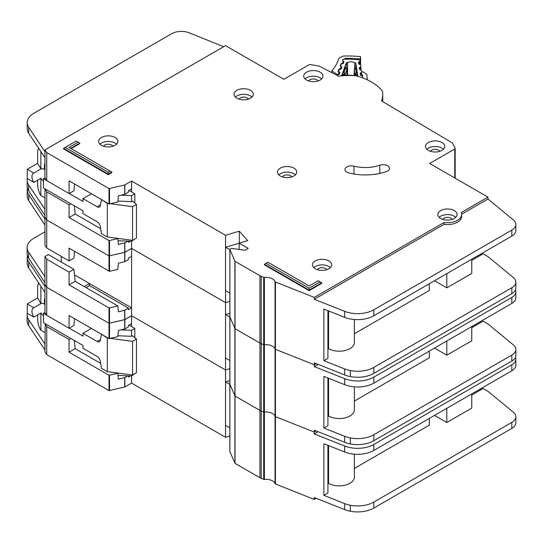 <?xml version="1.0" encoding="UTF-8"?>
<svg xmlns="http://www.w3.org/2000/svg" width="543" height="543" viewBox="0 0 543 543"><rect width="100%" height="100%" fill="white"/><g stroke="black" fill="none" stroke-linecap="round" stroke-linejoin="round"><path stroke-width="0.81" d="M44.967 332.526L40.874 330.273L40.067 328.909C38.601 326.017 37.786 322.739 37.637 319.087L37.637 314.872M44.967 303.815L44.438 304.128L44.438 299.824A4.351 2.511 60 0 1 44.967 298.134M128.996 325.074L134.827 328.44L134.827 337.698M134.827 373.706L131.589 375.953L118.048 375.403M44.967 312.422L43.467 313.291L43.467 322.644L82.991 345.463L82.991 348.267L97.17 356.452A4.582 2.647 60 0 1 100.346 361.312L101.419 368.263L107.29 371.65L107.29 337.984L101.745 334.4M33.822 317.078A7.561 4.364 60 0 1 33.53 307.867A7.561 4.364 60 0 1 33.822 307.725L40.949 303.612L37.637 297.951L27.265 303.937L27.265 313.291L33.822 317.078L40.949 312.958A7.561 4.364 -120 0 0 43.467 315.809M44.438 304.128A7.561 4.364 -120 0 0 40.949 303.612M93.606 359.31A3.665 2.118 60 0 0 93.24 359.079L92.527 358.685M110.541 338.411L132.56 341.35L136.449 339.103L132.56 335.737L131.589 336.3L131.589 330.314L134.827 328.44M131.589 374.887L131.589 383.059L225.542 437.298L229.852 436.022M121.096 329.886L131.589 330.314M91.421 328.434L82.991 333.307L97.17 341.493A4.582 2.647 60 0 0 99.457 341.717A4.582 2.647 60 0 0 100.346 340.305L101.419 334.59M43.467 313.291L46.583 315.089M69.219 328.162L82.991 336.11L82.991 333.307M37.637 297.951L37.637 286.168L38.343 283.432L39.076 283.541M27.265 303.937L33.822 307.725M40.874 330.273L40.874 313.006M107.29 371.65L132.56 375.016L136.449 372.769L136.449 339.103M117.94 335.75L131.589 336.3M107.29 337.984L108.132 338.092M40.874 303.564L40.874 286.249M132.56 375.016L132.56 341.35M229.879 451.362A0.916 0.529 0 0 0 229.852 451.491A0.916 0.529 0 0 0 229.879 451.62L235.024 463.355L259.934 477.731A9.163 5.287 0 0 0 261.224 478.349L263.701 479.333A0.916 0.529 0 0 0 264.387 479.421A9.163 5.287 180 0 1 275.043 483.65A0.916 0.529 0 0 0 275.294 483.928A0.916 0.529 0 0 0 275.423 483.989L314.288 499.411L314.288 497.544L344.662 509.599A22.908 13.229 180 0 0 350.35 511.241A22.908 13.229 180 0 0 373.835 508.051L511.825 428.386A13.745 7.935 180 0 0 515.85 422.773L515.85 416.786A13.745 7.935 0 0 0 513.366 412.239L487.96 391.286L483.1 388.483L471.758 395.026M229.879 384.03A0.916 0.529 0 0 0 229.852 384.152A0.916 0.529 0 0 0 229.879 384.281L235.024 396.017L259.934 410.399A9.163 5.287 0 0 0 261.224 411.017L263.701 412.001A0.916 0.529 0 0 0 264.387 412.083A9.163 5.287 180 0 1 275.043 416.311A0.916 0.529 0 0 0 275.294 416.59A0.916 0.529 0 0 0 275.423 416.651L314.288 432.079L316.202 430.966L314.288 432.079L314.288 430.205L344.662 442.26A22.908 13.229 180 0 0 350.35 443.902A22.908 13.229 180 0 0 373.835 440.712L511.825 361.047A13.745 7.935 180 0 0 515.85 355.434L515.85 349.448A13.745 7.935 0 0 0 513.366 344.9L487.953 323.954M27.408 255.536A22.908 13.229 0 0 0 27.211 257.267A22.908 13.229 0 0 0 28.731 262.004L44.967 286.426L44.967 284.552L46.739 287.274L109.014 323.268L124.7 319.671L131.589 315.721L225.542 369.966L229.852 368.683L225.542 369.966L225.542 302.627L229.852 301.345L225.542 302.627L225.542 235.289L239.307 231.196L247.703 240.603L239.144 243.149L248.219 248.382L244.981 250.255L231.868 248.45A0.916 0.529 0 0 0 231.013 248.592L230.117 249.108A0.916 0.529 0 0 0 229.852 249.481A0.916 0.529 0 0 0 229.879 249.61L235.024 261.339L259.934 275.722A9.163 5.287 0 0 0 261.224 276.339L263.701 277.324A0.916 0.529 0 0 0 264.387 277.412A9.163 5.287 180 0 1 275.043 281.641A0.916 0.529 0 0 0 275.294 281.919A0.916 0.529 0 0 0 275.423 281.98L314.288 297.401L444.045 222.487A14.206 8.199 0 0 0 461.665 214.526A14.206 8.199 0 0 0 461.245 212.557L487.96 197.129L429.642 163.463L454.776 148.952A1.378 0.794 0 0 0 455.177 148.395A1.378 0.794 0 0 0 455.122 148.164L452.509 143.142A1.378 0.794 0 0 0 452.183 142.816L381.566 100.937A51.775 29.892 0 0 0 382.761 94.536A51.775 29.892 0 0 0 382.577 92.011A9.163 5.287 0 0 0 381.614 90.063A54.979 31.745 0 0 0 357.538 76.163A9.163 5.287 0 0 0 354.158 75.606A51.775 29.892 0 0 0 338.635 76.196L319.522 66.253A1.378 0.794 0 0 0 318.999 66.083L310.352 64.583A1.378 0.794 0 0 0 308.987 64.787L283.853 79.298L225.535 45.626L44.967 149.882L46.739 152.597L109.014 188.591L124.7 184.993L131.589 181.05L225.542 235.289M318.123 431.733L314.288 433.945L344.662 446A22.908 13.229 0 0 0 373.835 444.459L511.825 364.787A13.745 7.935 0 0 0 515.85 359.174L515.85 365.161A13.745 7.935 180 0 1 511.825 370.774L373.835 450.439A22.908 13.229 180 0 1 344.662 451.986L323.886 443.74L323.886 495.365L344.662 503.612A22.908 13.229 0 0 0 350.35 505.255A22.908 13.229 0 0 0 373.835 502.065L511.825 422.4A13.745 7.935 0 0 0 515.85 416.786M327.918 445.341L327.918 493.037L323.886 495.365M471.758 393.906L471.758 408.119L446.814 422.522L446.814 408.309M434.502 415.415L446.814 422.522M429.316 418.409L429.316 425.142L354.375 468.412M354.375 454.179L354.375 477.141A15.123 8.729 180 0 1 345.043 485.204A15.123 8.729 180 0 1 328.563 483.311L327.918 483.691M328.563 445.599L328.563 483.311M130.374 375.905L128.379 377.052L128.379 375.824M74.316 340.454L75.178 348.667L69.083 352.183L109.014 375.267L117.851 373.319L118.381 379.177L124.7 377.582L127.754 375.797M27.313 313.318A22.908 13.229 0 0 0 27.15 314.906A22.908 13.229 0 0 0 28.67 319.651L44.967 344.031L44.967 351.891L46.739 354.606L109.014 390.6L124.7 387.01L131.589 383.059M131.589 326.574L131.589 323.58L128.379 325.427L128.379 326.927L124.849 328.963L118.381 330.544L117.858 336.653L109.014 338.601L69.083 315.524L69.083 328.243L46.739 315.327L44.967 312.612L44.967 292.406L28.731 267.991A22.908 13.229 180 0 1 27.211 263.246L27.211 257.267M44.967 344.031L45.245 323.676M74.554 318.687L73.923 325.454L69.083 328.243M75.178 348.667L100.665 363.389M117.288 372.98L117.851 373.319M70.841 338.452L69.083 339.463L69.083 352.183M69.083 339.463L46.739 326.553L44.967 323.832M46.739 354.606L46.739 326.553M46.739 315.327L46.739 259.215L44.967 256.493L44.913 282.72L28.67 258.298A22.908 13.229 180 0 1 27.15 253.554L27.15 247.574A22.908 13.229 0 0 0 28.67 252.312L44.967 276.699M314.288 499.411L316.202 498.304M480.182 389.039L481.152 389.602M131.589 323.574L131.589 307.867L128.379 309.714L128.379 308.085L124.7 310.243L118.381 311.838L117.865 305.981L109.014 307.929L69.083 284.851L75.178 281.335L117.851 305.981M225.542 437.298L225.542 369.966L131.589 315.721L124.849 319.617L124.849 310.182M229.852 380.657L225.542 381.933L225.542 425.332L229.852 427.816M314.288 433.945L314.288 432.079L275.423 416.651L275.423 349.319L314.288 364.74L316.202 363.634L314.288 364.74L314.288 362.867L344.662 374.928A22.908 13.229 180 0 0 350.35 376.564A22.908 13.229 180 0 0 373.835 373.38L511.825 293.709A13.745 7.935 180 0 0 515.85 288.102L515.85 282.116A13.745 7.935 0 0 0 513.366 277.561L487.96 256.615L483.1 253.805L471.758 260.355M515.85 359.174A13.745 7.935 0 0 0 515.463 357.308M44.967 350.018L28.67 325.63A22.908 13.229 180 0 1 27.15 320.893L27.15 314.906M44.913 344.072L44.906 350.052L44.913 344.072M229.852 384.424L225.542 381.933M229.852 451.491L229.852 384.152A0.916 0.529 0 0 0 229.879 384.281L235.024 396.017L259.934 410.399A9.163 5.287 0 0 0 261.224 411.017L263.701 412.001A0.916 0.529 0 0 0 264.387 412.083A9.163 5.287 180 0 1 275.043 416.311A0.916 0.529 0 0 0 275.294 416.59A0.916 0.529 0 0 0 275.423 416.651L275.423 483.989M229.879 316.691A0.916 0.529 0 0 0 229.852 316.82A0.916 0.529 0 0 0 229.879 316.949L235.024 328.678L259.934 343.061A9.163 5.287 0 0 0 261.224 343.678L263.701 344.662A0.916 0.529 0 0 0 264.387 344.744A9.163 5.287 180 0 1 275.043 348.979A0.916 0.529 0 0 0 275.294 349.251A0.916 0.529 0 0 0 275.423 349.319L314.288 364.74L314.288 366.613L344.662 378.668A22.908 13.229 0 0 0 373.835 377.12L511.825 297.449A13.745 7.935 0 0 0 515.85 291.842A13.745 7.935 0 0 0 515.463 289.969M27.408 188.197A22.908 13.229 0 0 0 27.211 189.928A22.908 13.229 0 0 0 28.731 194.666L44.967 219.087L44.967 217.214L46.739 219.935L109.014 255.929L124.7 252.332L131.589 248.389L225.542 302.627L131.589 248.389L131.589 241.275L118.048 240.732M515.85 291.842L515.85 297.822A13.745 7.935 180 0 1 511.825 303.435L373.835 383.107A22.908 13.229 180 0 1 344.662 384.654L323.886 376.408L323.886 428.033L344.662 436.273A22.908 13.229 0 0 0 350.35 437.916A22.908 13.229 0 0 0 373.835 434.733L511.825 355.061A13.745 7.935 0 0 0 515.85 349.448M327.918 378.003L327.918 425.705L323.886 428.033M471.758 327.694L483.1 321.144L487.96 323.947M471.758 326.567L471.758 340.787L446.814 355.183L446.814 340.97M434.502 348.077L446.814 355.183M429.316 351.07L429.316 357.803L354.375 401.073M354.375 386.847L354.375 409.802A15.123 8.729 180 0 1 345.043 417.866A15.123 8.729 180 0 1 328.563 415.979L327.918 416.352M328.563 378.261L328.563 415.979M89.507 283.568L131.589 307.867L131.589 256.242L128.379 258.095L128.379 259.588L124.849 261.631L118.381 263.206L117.858 269.314L109.516 271.324L69.083 248.185L69.083 260.905L46.739 247.995L44.967 245.273L44.967 225.073L28.731 200.652A22.908 13.229 180 0 1 27.211 195.914L27.211 189.928M75.178 281.335L73.923 269.335L48.327 254.558L44.967 256.493M74.554 251.348L73.923 258.115L69.083 260.905M73.923 269.335L69.083 272.131L69.083 284.851M69.083 272.131L46.739 259.215M86.12 287.654L89.507 285.638L128.379 308.085M89.507 285.638L89.507 283.527L84.246 286.568M44.967 282.679L44.967 284.552L46.739 287.274L109.014 323.268L124.849 319.617L124.849 328.963M46.739 247.995L46.739 191.876L44.967 189.161L44.906 215.381L28.67 190.96A22.908 13.229 180 0 1 27.15 186.222L27.15 180.235A22.908 13.229 0 0 0 28.67 184.973L44.967 209.36M61.284 256.398L61.284 262.038M480.182 321.707L481.152 322.264M131.589 256.242L131.589 248.389L124.849 252.278L124.849 242.85L127.754 241.126M229.852 313.318L225.542 314.601L225.542 357.993L229.852 360.484M318.123 364.394L314.288 366.613M44.967 231.807L33.863 238.221A22.908 13.229 0 0 0 27.15 247.574M44.913 282.72L44.913 276.733L44.906 282.713M89.507 283.527L74.5 274.867M229.852 317.085L225.542 314.601M362.683 77.812L362.683 77.88A1.378 0.794 0 0 0 362.683 77.859A1.378 0.794 0 0 0 362.683 77.812A1.378 0.794 0 0 0 362.676 77.744L362.419 76.074A0.916 0.529 180 0 0 361.923 75.647L360.905 75.348A0.916 0.529 180 0 1 360.403 74.92L360.172 73.4A0.916 0.529 180 0 1 360.165 73.353A0.916 0.529 180 0 1 360.532 72.932L361.441 72.531L361.441 75.504M347.615 75.185L347.615 62.588A4.697 2.708 180 0 1 354.633 62.832L354.633 68.493M361.441 72.531A0.916 0.529 180 0 0 361.808 72.11A0.916 0.529 180 0 0 361.808 72.063L361.57 70.536A0.916 0.529 180 0 0 361.081 70.115L360.05 69.803A0.916 0.529 180 0 1 359.561 69.382L359.31 67.861A0.916 0.529 180 0 1 359.303 67.807A0.916 0.529 180 0 1 359.676 67.386L360.586 66.999A0.916 0.529 180 0 0 360.959 66.572A0.916 0.529 180 0 0 360.952 66.524L360.722 65.004A0.916 0.529 180 0 0 360.226 64.583L359.201 64.278A0.916 0.529 180 0 1 358.706 63.857L358.468 62.33A0.916 0.529 180 0 1 358.461 62.282A0.916 0.529 180 0 1 358.828 61.861L359.744 61.461A0.916 0.529 180 0 0 360.104 61.04A0.916 0.529 180 0 0 360.104 60.992L360.077 60.83A2.294 1.324 180 0 0 358.149 59.642A71.018 41.003 0 0 0 344.798 59.173A2.294 1.324 180 0 0 342.633 60.219L342.572 60.382A0.916 0.529 180 0 0 342.552 60.49A0.916 0.529 180 0 0 342.837 60.87L343.658 61.332A0.916 0.529 180 0 1 343.936 61.712A0.916 0.529 180 0 1 343.936 61.739A0.916 0.529 180 0 1 343.916 61.821L343.366 63.314A0.916 0.529 180 0 1 342.782 63.701L341.703 63.931A0.916 0.529 180 0 0 341.119 64.318L340.57 65.812A0.916 0.529 180 0 0 340.549 65.92A0.916 0.529 180 0 0 340.841 66.307L341.656 66.755A0.916 0.529 180 0 1 341.947 67.135A0.916 0.529 180 0 1 341.941 67.169A0.916 0.529 180 0 1 341.92 67.251L341.357 68.744A0.916 0.529 180 0 1 340.78 69.124L339.694 69.361A0.916 0.529 180 0 0 339.117 69.748L338.567 71.248A0.916 0.529 180 0 0 338.547 71.357A0.916 0.529 180 0 0 338.825 71.737L339.653 72.199A0.916 0.529 180 0 1 339.932 72.579A0.916 0.529 180 0 1 339.925 72.613A0.916 0.529 180 0 1 339.911 72.687L339.355 74.187A0.916 0.529 180 0 1 338.778 74.574L337.698 74.798A0.916 0.529 180 0 0 337.115 75.185L337.047 75.368M354.633 62.832A65.058 37.562 180 0 1 355.801 62.92L357.803 75.945A43.25 24.971 0 0 0 341.73 75.382L346.441 62.588A65.058 37.562 180 0 1 347.615 62.588M346.977 68.866A0.916 0.529 180 0 1 347.058 69.083A0.916 0.529 180 0 1 347.058 69.117A0.916 0.529 180 0 1 347.038 69.192L345.64 68.051L346.441 68.038L346.441 62.588M342.681 75.314L343.02 72.626L344.866 67.617L345.205 67.827M356.323 68.214L357.396 75.884M355.801 62.92L355.801 67.936M342.681 74.662L344.744 74.228L344.031 72.416L345.328 73.841L347.038 69.192L347.038 75.178L346.76 68.52M357.253 73.129L356.289 72.843L355.441 74.608L357.396 75.178M354.62 68.676L356.466 68.024M354.226 69.3A0.916 0.529 0 0 0 354.212 69.395L354.212 75.511L354.212 69.443L355.604 68.398L356.289 72.843L354.946 74.181L354.946 75.586M44.967 197.849L40.874 195.595L40.067 194.238C38.601 191.34 37.786 188.068 37.637 184.416L37.637 180.201M44.967 169.144L44.438 169.45L44.438 165.153A4.351 2.511 60 0 1 44.967 163.457M128.996 190.403L134.827 193.77L134.827 203.028M134.827 239.035L131.589 241.275L131.589 240.21M44.967 177.751L43.467 178.62L43.467 187.973L82.991 210.793L82.991 213.596L97.17 221.782A4.582 2.647 60 0 1 100.346 226.641L101.419 233.585L107.29 236.979L107.29 203.306L101.745 199.729M33.822 182.4A7.561 4.364 60 0 1 33.53 173.197A7.561 4.364 60 0 1 33.822 173.047L40.949 168.934L37.637 163.28L27.265 169.267L27.265 178.62L33.822 182.4L40.949 178.287A7.561 4.364 -120 0 0 43.467 181.131M44.438 169.45A7.561 4.364 -120 0 0 40.949 168.934M93.606 224.632A3.665 2.118 60 0 0 93.24 224.408L92.527 224.015M110.541 203.74L132.56 206.673L136.449 204.426L132.56 201.059L131.589 201.623L131.589 195.636L134.827 193.77M121.096 195.215L131.589 195.636M91.421 193.763L82.991 198.629L97.17 206.815A4.582 2.647 60 0 0 99.457 207.046A4.582 2.647 60 0 0 100.346 205.627L101.419 199.919M43.467 178.62L46.583 180.419M69.219 193.484L82.991 201.439L82.991 198.629M37.637 163.28L37.637 151.497L38.343 148.762L39.076 148.863M27.265 169.267L33.822 173.047M40.874 195.595L40.874 178.328M107.29 236.979L132.56 240.345L136.449 238.099L136.449 204.426M117.94 201.073L131.589 201.623M107.29 203.306L108.132 203.421M40.874 168.893L40.874 151.572M132.56 240.345L132.56 206.673M250.486 90.335A9.625 5.552 0 0 0 239.999 89.127A9.625 5.552 0 0 0 234.06 94.258A9.625 5.552 0 0 0 236.877 98.188A9.625 5.552 0 0 0 247.364 99.389A9.625 5.552 0 0 0 253.303 94.258A9.625 5.552 0 0 0 250.486 90.335M235.377 97.068A9.625 5.552 180 0 1 250.486 95.941A9.625 5.552 180 0 1 251.986 97.068M115.062 137.467A9.625 5.552 0 0 0 104.575 136.266A9.625 5.552 0 0 0 98.636 141.397A9.625 5.552 0 0 0 101.46 145.32A9.625 5.552 0 0 0 111.939 146.529A9.625 5.552 0 0 0 117.879 141.397A9.625 5.552 0 0 0 115.062 137.467M99.953 144.2A9.625 5.552 180 0 1 115.062 143.081A9.625 5.552 180 0 1 116.562 144.2M293.899 168.14A9.625 5.552 0 0 0 283.412 166.939A9.625 5.552 0 0 0 277.473 172.07A9.625 5.552 0 0 0 280.29 176A9.625 5.552 0 0 0 290.776 177.201A9.625 5.552 0 0 0 296.716 172.07A9.625 5.552 0 0 0 293.899 168.14M278.79 174.873A9.625 5.552 180 0 1 293.899 173.753A9.625 5.552 180 0 1 295.399 174.873M441.954 142.517A9.625 5.552 0 0 0 431.468 141.309A9.625 5.552 0 0 0 425.529 146.447A9.625 5.552 0 0 0 428.346 150.37A9.625 5.552 0 0 0 438.832 151.578A9.625 5.552 0 0 0 444.771 146.447A9.625 5.552 0 0 0 441.954 142.517M426.846 149.25A9.625 5.552 180 0 1 441.954 148.13A9.625 5.552 180 0 1 443.455 149.25M320.139 72.185A9.625 5.552 0 0 0 309.653 70.984A9.625 5.552 0 0 0 303.713 76.115A9.625 5.552 0 0 0 306.53 80.045A9.625 5.552 0 0 0 317.017 81.246A9.625 5.552 0 0 0 322.956 76.115A9.625 5.552 0 0 0 320.139 72.185M305.03 78.918A9.625 5.552 180 0 1 320.139 77.798A9.625 5.552 180 0 1 321.639 78.918M328.888 260.918A9.625 5.552 0 0 0 318.402 259.71A9.625 5.552 0 0 0 312.463 264.841A9.625 5.552 0 0 0 315.279 268.771A9.625 5.552 0 0 0 325.766 269.973A9.625 5.552 0 0 0 331.705 264.841A9.625 5.552 0 0 0 328.888 260.918M313.779 267.651A9.625 5.552 180 0 1 328.888 266.525A9.625 5.552 180 0 1 330.388 267.651M454.267 210.603A9.625 5.552 0 0 0 443.78 209.394A9.625 5.552 0 0 0 437.841 214.526A9.625 5.552 0 0 0 440.658 218.456A9.625 5.552 0 0 0 451.145 219.657A9.625 5.552 0 0 0 457.084 214.526A9.625 5.552 0 0 0 454.267 210.603M439.158 217.336A9.625 5.552 180 0 1 454.267 216.209A9.625 5.552 180 0 1 455.767 217.336M346.841 172.151A6.414 3.706 0 0 0 348.776 172.912A40.779 23.539 0 0 0 386.406 171.554A6.414 3.706 0 0 0 389.501 168.384A6.414 3.706 0 0 0 386.243 165.16A6.414 3.706 0 0 0 379.774 165.215A27.951 16.134 180 0 1 353.982 166.144A6.414 3.706 0 0 0 344.961 169.531A6.414 3.706 0 0 0 346.841 172.151M229.852 384.152L229.852 316.82A0.916 0.529 0 0 0 229.879 316.949L235.024 328.678L259.934 343.061A9.163 5.287 0 0 0 261.224 343.678L263.701 344.662A0.916 0.529 0 0 0 264.387 344.744A9.163 5.287 180 0 1 275.043 348.979A0.916 0.529 0 0 0 275.294 349.251A0.916 0.529 0 0 0 275.423 349.319L275.423 281.98M239.042 99.125A4.812 2.776 180 0 1 247.079 97.91A4.812 2.776 180 0 1 248.314 99.125M442.823 219.392A4.812 2.776 180 0 1 450.86 218.177A4.812 2.776 180 0 1 452.095 219.399M317.445 269.708A4.812 2.776 180 0 1 325.481 268.493A4.812 2.776 180 0 1 326.716 269.715M308.702 80.982A4.812 2.776 180 0 1 316.739 79.76A4.812 2.776 180 0 1 317.967 80.982M430.511 151.314A4.812 2.776 180 0 1 438.554 150.092A4.812 2.776 180 0 1 439.782 151.314M282.455 176.937A4.812 2.776 180 0 1 290.498 175.715A4.812 2.776 180 0 1 291.727 176.937M103.625 146.264A4.812 2.776 180 0 1 111.661 145.042A4.812 2.776 180 0 1 112.896 146.264M108.261 174.69L111.824 172.633L111.824 172.083L108.261 174.14L108.261 174.69L63.551 148.877L63.551 148.334L108.261 174.14L108.261 172.24L110.181 171.133L69.036 147.384L78.104 142.144L76.19 141.037L65.201 147.384L108.261 172.24M71.153 148.606L79.753 143.637L79.753 143.094L70.678 148.334M309.123 288.211L320.112 281.865L318.198 280.758L309.123 285.991L267.984 262.242L266.063 263.348L309.123 288.211L309.123 290.111L264.414 264.298L264.414 264.841L309.123 290.654L321.761 283.358L321.761 282.815L309.123 290.111L309.123 290.654M461.665 214.526L461.665 216.399A14.206 8.199 180 0 1 444.045 224.354L314.288 299.274L344.662 311.329A22.908 13.229 0 0 0 373.835 309.781L511.825 230.117A13.745 7.935 0 0 0 515.85 224.503L515.85 230.49A13.745 7.935 180 0 1 511.825 236.096L373.835 315.768A22.908 13.229 180 0 1 344.662 317.316L323.886 309.069L323.886 360.695L344.662 368.941A22.908 13.229 0 0 0 350.35 370.577A22.908 13.229 0 0 0 373.835 367.394L511.825 287.722A13.745 7.935 0 0 0 515.85 282.116M327.918 310.671L327.918 358.366L323.886 360.695M471.758 259.235L471.758 273.448L446.814 287.851L446.814 273.631M434.502 280.745L446.814 287.851M429.316 283.738L429.316 290.471L354.375 333.741M354.375 319.508L354.375 342.47A15.123 8.729 180 0 1 345.043 350.534A15.123 8.729 180 0 1 328.563 348.64L327.918 349.013M328.563 310.929L328.563 348.64M130.374 241.228L128.379 242.382L128.379 241.146M131.589 191.896L131.589 188.903L128.379 190.756L128.379 192.249L124.849 194.292L118.381 195.867L117.858 201.982L109.014 203.93L69.083 180.853L69.083 193.566L46.739 180.656L44.967 177.934L44.967 157.735L28.731 133.313A22.908 13.229 180 0 1 27.211 128.576L27.211 122.589A22.908 13.229 0 0 0 28.731 127.327L44.967 151.748L44.967 149.882M74.554 184.009L73.923 190.776L69.083 193.566M74.316 205.783L75.178 213.996L100.665 228.712M75.178 213.996L69.083 217.512L109.014 240.59L117.851 238.642L118.381 244.499L124.849 242.85M117.288 238.309L117.851 238.642M70.841 203.774L69.083 204.792L69.083 217.512M69.083 204.792L46.739 191.876M44.967 215.347L44.967 217.214L46.739 219.935L109.014 255.929L124.849 252.278L124.849 261.631M46.739 180.656L46.739 152.597M515.85 224.503A13.745 7.935 0 0 0 513.366 219.949L487.96 199.003L487.96 197.129M487.96 199.003L461.652 214.193M480.182 254.368L481.152 254.932M131.589 188.903L131.589 181.05M239.144 243.216L225.542 247.262L225.542 290.654L229.852 293.145M239.307 243.101L239.307 231.196M239.144 249.454L239.144 243.149M314.288 299.274L314.288 297.401M444.045 224.354L444.045 222.487M223.635 46.725L189.249 32.831A13.745 7.935 0 0 0 171.649 33.72L33.924 113.236A22.908 13.229 0 0 0 27.211 122.589M27.313 178.647A22.908 13.229 0 0 0 27.15 180.235M44.906 209.394L44.906 215.381L44.913 209.394M229.852 249.753L225.542 247.262M264.414 264.298L266.063 263.348M320.112 281.865L321.761 282.815M79.753 143.094L78.104 142.144M65.201 147.384L63.551 148.334M111.824 172.083L110.181 171.133M331.746 72.613L331.746 70.99L337.352 74.439L337.352 74.927M339.85 72.857L338.893 72.524L338.017 74.662A1.378 0.794 180 0 1 337.352 74.439M343.916 61.834L343.088 61.569L342.484 60.334L342.762 59.655L345.823 58.23L360.267 58.909L360.579 56.655A76.515 44.173 0 0 0 344.038 56.01A2.294 1.324 180 0 0 342.606 56.35L339.531 57.931A2.294 1.324 180 0 0 338.798 58.692A77.887 44.967 180 0 1 331.814 70.895A2.294 1.324 0 0 0 331.746 70.99M360.579 56.655L360.579 64.766M367.523 79.93A77.887 44.967 180 0 1 366.912 74.954A2.294 1.324 180 0 0 366.396 74.14L363.796 72.294A2.294 1.324 180 0 0 362.473 71.832A76.515 44.173 0 0 0 361.753 71.744M360.152 64.563L360.267 58.909M343.21 63.517L342.83 62.934L343.332 61.712L343.929 61.644M341.893 67.332L340.868 66.979L340.264 65.744L341.004 63.952L342.497 63.002L343.407 63.205M341.045 69.036L340.61 68.343L341.113 67.122L341.934 67.128M339.714 72.538L338.649 72.382L338.051 71.147L338.784 69.355L340.278 68.404L341.357 68.737M44.967 299.519L44.438 299.824M97.17 341.493L100.482 339.579M275.043 483.65L275.043 281.641M124.849 386.949L124.849 377.521M109.516 390.661L109.516 375.322M124.7 387.01L124.7 377.582M109.014 338.601L109.014 307.929M109.516 338.662L109.516 307.983M124.7 329.024L124.7 310.243M44.967 292.406L44.967 286.426M109.014 390.6L109.014 375.267M229.879 451.62L229.879 249.61M234.902 463.227L234.902 261.217M235.024 463.355L235.024 261.339M259.934 477.731L259.934 275.722M261.224 478.349L261.224 276.339M263.701 479.333L263.701 277.324M264.387 479.421L264.387 277.412M344.662 503.612L344.662 509.599M344.662 451.986L344.662 446M28.731 267.991L28.731 262.004M511.825 370.774L511.825 364.787M373.835 450.439L373.835 444.459M350.35 505.255L350.35 511.241M373.835 502.065L373.835 508.051M511.825 422.4L511.825 428.386M28.67 319.651L28.67 325.63M109.014 271.269L109.014 240.59M109.516 271.324L109.516 240.651M124.7 261.685L124.7 242.904M44.967 225.073L44.967 219.087M344.662 436.273L344.662 442.26M344.662 384.654L344.662 378.668M28.731 200.652L28.731 194.666M511.825 303.435L511.825 297.449M373.835 383.107L373.835 377.12M350.35 437.916L350.35 443.902M373.835 434.733L373.835 440.712M511.825 355.061L511.825 361.047M28.67 252.312L28.67 258.298M344.866 67.617L345.64 68.051L344.031 72.416L343.02 72.626M345.328 75.206L345.328 73.841A0.916 0.529 0 0 1 344.744 74.228L344.744 75.219M355.441 75.64L355.441 74.608A0.916 0.529 180 0 1 354.946 74.181L354.212 69.443A0.916 0.529 0 0 1 354.212 69.395L354.925 68.316L356.371 67.685M359.744 61.461L359.744 64.441M358.828 64.074L358.828 61.861M360.532 72.932L360.532 75.144M360.952 66.619L360.952 70.074L360.959 66.572M360.586 66.999L360.586 69.966M359.676 69.592L359.676 67.386M44.967 164.841L44.438 165.153M97.17 206.815L100.482 204.901M109.014 203.93L109.014 188.591M109.516 203.985L109.516 188.652M124.7 194.346L124.7 184.993M454.776 177.975L454.776 148.952M455.122 178.172L455.122 148.619M44.967 157.735L44.967 151.748M124.849 194.292L124.849 184.939M344.662 368.941L344.662 374.928M344.662 317.316L344.662 311.329M28.731 133.313L28.731 127.327M511.825 236.096L511.825 230.117M373.835 315.768L373.835 309.781M350.35 370.577L350.35 376.564M373.835 367.394L373.835 373.38M511.825 287.722L511.825 293.709M28.67 184.973L28.67 190.96M353.982 174.011L353.982 166.144M379.774 173.414L379.774 165.215M360.097 58.888L359.866 60.382M345.823 58.23L345.843 59.16M343.088 61.569A1.378 0.801 -59.7 0 1 343.658 61.454M342.497 63.002A1.378 0.36 79 0 1 342.769 63.707M341.004 63.952A1.378 1.093 22.3 0 1 341.384 64.047M340.868 66.979A1.378 0.801 -59.7 0 1 341.561 66.911M340.278 68.404A1.378 0.36 79 0 1 340.57 69.171M338.784 69.355A1.378 1.093 22.3 0 1 339.314 69.518M338.051 71.147A1.378 1.093 22.3 0 1 338.554 71.296M338.649 72.382A1.378 0.801 -59.7 0 1 339.341 72.314M361.808 74.377L362.724 75.545L362.554 76.957M362.079 75.701A1.378 1.12 -7.2 0 1 362.724 75.545M362.812 76.237A1.378 1.12 172.8 0 0 362.452 76.291M38.343 283.432L38.825 283.161M346.441 68.045L345.104 67.298M38.343 148.762L38.825 148.483M382.761 101.65L382.761 94.536M455.177 178.206L455.177 148.395M229.852 316.82L229.852 249.481"/></g></svg>
